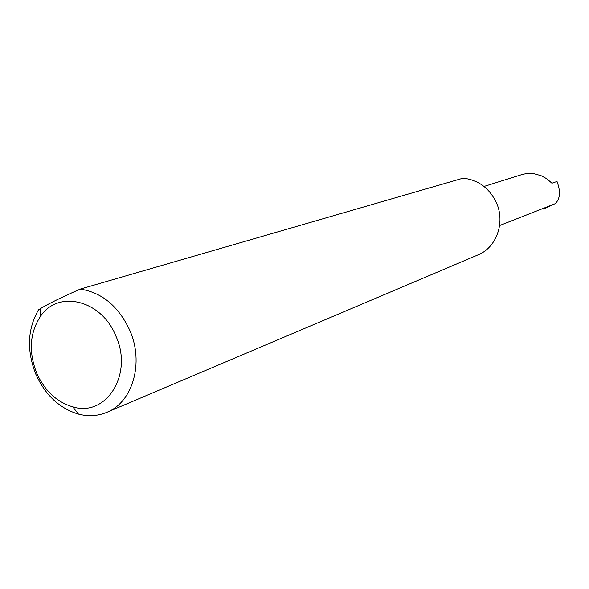 <?xml version="1.0" encoding="UTF-8"?>
<svg xmlns="http://www.w3.org/2000/svg" width="589" height="589" viewBox="0 0 589 589"><rect width="100%" height="100%" fill="white"/><g stroke="black" fill="none" stroke-linecap="round" stroke-linejoin="round"><path stroke-width="0.88" d="M499.612 225.535L555.066 203.75C560.168 199.148 560.816 191.719 557.017 181.456L551.945 183.223L546.857 178.791L541.033 175.655L533.546 173.586L528.068 173.335L522.804 174.27L484.003 186.448M115.827 335.929C101.61 300.088 58.458 289.523 40.67 316.065C29.737 332.601 28.405 351.589 36.665 373.043C44.683 390.779 56.728 402.051 72.786 406.866C106.219 417.468 133.556 374.214 115.827 335.929M80.266 289.089C101.949 292.497 118.426 306.184 129.705 330.157C144.283 362.655 132.761 402.294 106.749 412.366C97.774 416.077 88.35 416.659 78.47 414.126C59.474 408.398 45.25 395.072 35.796 374.155C26.557 350.507 27.462 329.037 38.535 309.762L40.545 308.533C48.997 303.468 62.243 296.981 80.266 289.089L463.05 178.18C478.113 179.792 489.216 187.92 496.343 202.572C505.531 222.428 496.512 247.594 477.996 254.89L106.749 412.366M553.601 204.486L543.36 209.036L542.66 208.764M547.306 206.938L543.36 209.036M40.67 316.065L40.545 308.533M72.786 406.866L78.47 414.126"/></g></svg>
